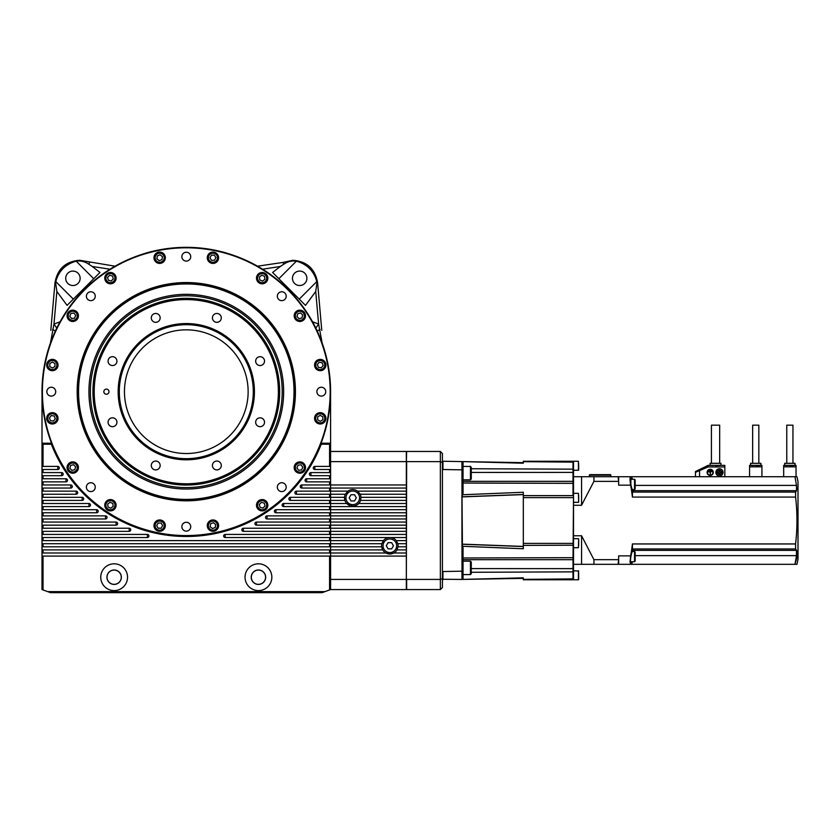 <?xml version="1.0" encoding="UTF-8"?>
<svg xmlns="http://www.w3.org/2000/svg" width="840" height="840" viewBox="0 0 840 840"><rect width="100%" height="100%" fill="white"/><g stroke="black" fill="none" stroke-linecap="round" stroke-linejoin="round"><path stroke-width="1.26" d="M186.291 535.972A144.291 144.291 0 0 1 42 391.681A144.291 144.291 0 0 1 186.291 247.391A144.291 144.291 0 0 1 330.593 391.681A144.291 144.291 0 0 1 186.291 535.972A144.291 144.291 0 0 0 330.593 391.681A144.291 144.291 0 0 0 186.291 247.391M186.291 535.563A143.882 143.882 0 0 1 42.41 391.681A143.882 143.882 0 0 1 186.291 247.8A143.882 143.882 0 0 1 330.173 391.681A143.882 143.882 0 0 1 186.291 535.563M634.536 479.283L635.155 479.903L635.155 488.975L634.536 489.594L634.536 479.283L630.43 479.283M634.536 551.439L635.155 552.058L635.155 561.13L634.536 561.75L634.536 551.439L632.3 551.439M471.272 467.271L471.272 479.021L470.453 479.84L470.453 466.442L471.272 467.271M470.453 466.442L463.029 466.442L463.029 493.427L462.431 494.75L523.32 492.272L523.32 495.632L573.006 495.632L573.006 461.255L523.32 461.255L573.006 461.255M610.418 474.653L589.806 474.653L610.418 474.653L610.932 476.711L593.922 476.711L618.66 476.711L618.66 482.15L618.146 476.711M589.806 474.653L589.292 476.711M578.676 463.512L578.413 470.253L578.413 461.265L573.521 461.265L573.521 579.768L578.413 579.768L578.413 570.78L578.676 577.206M578.676 540.782L578.676 545.611M578.676 495.421L578.676 500.252M578.676 470.001L578.676 466.084M573.521 579.264L573.006 579.779L573.006 559.745M470.453 561.194L471.272 562.013L471.272 573.762L470.453 574.591L470.453 561.194L463.029 561.194M186.291 329.837A61.845 61.845 0 0 0 124.457 391.681A61.845 61.845 0 0 0 186.291 453.526A61.845 61.845 0 0 0 248.136 391.681A61.845 61.845 0 0 0 186.291 329.837M72.922 271.089A7.214 7.214 0 0 0 65.709 278.313A7.214 7.214 0 0 0 72.922 285.526A7.214 7.214 0 0 0 80.136 278.313A7.214 7.214 0 0 0 72.922 271.089M299.67 271.089A7.214 7.214 0 0 0 292.457 278.313A7.214 7.214 0 0 0 299.67 285.526A7.214 7.214 0 0 0 306.883 278.313A7.214 7.214 0 0 0 299.67 271.089M106.418 389.109A2.573 2.573 0 0 0 103.845 391.681A2.573 2.573 0 0 0 106.418 394.254A2.573 2.573 0 0 0 108.99 391.681A2.573 2.573 0 0 0 106.418 389.109M258.437 584.336A7.13 7.13 0 0 1 251.317 577.206A7.13 7.13 0 0 1 258.437 570.077A7.13 7.13 0 0 1 265.566 577.206A7.13 7.13 0 0 1 258.437 584.336M114.145 584.336A7.13 7.13 0 0 1 107.016 577.206A7.13 7.13 0 0 1 114.145 570.077A7.13 7.13 0 0 1 121.275 577.206A7.13 7.13 0 0 1 114.145 584.336M114.145 563.808A13.398 13.398 0 0 0 100.748 577.206A13.398 13.398 0 0 0 114.145 590.604A13.398 13.398 0 0 0 127.544 577.206A13.398 13.398 0 0 0 114.145 563.808M258.437 563.808A13.398 13.398 0 0 0 245.039 577.206A13.398 13.398 0 0 0 258.437 590.604A13.398 13.398 0 0 0 271.845 577.206A13.398 13.398 0 0 0 258.437 563.808M281.768 291.774A4.431 4.431 0 0 0 277.337 296.205A4.431 4.431 0 0 0 281.768 300.647A4.431 4.431 0 0 0 286.199 296.205A4.431 4.431 0 0 0 281.768 291.774M321.31 387.251A4.431 4.431 0 0 0 316.88 391.681A4.431 4.431 0 0 0 321.31 396.113A4.431 4.431 0 0 0 325.742 391.681A4.431 4.431 0 0 0 321.31 387.251M281.768 482.727A4.431 4.431 0 0 0 277.337 487.158A4.431 4.431 0 0 0 281.768 491.589A4.431 4.431 0 0 0 286.199 487.158A4.431 4.431 0 0 0 281.768 482.727M186.291 522.27A4.431 4.431 0 0 0 181.86 526.701A4.431 4.431 0 0 0 186.291 531.132A4.431 4.431 0 0 0 190.722 526.701A4.431 4.431 0 0 0 186.291 522.27M90.825 482.727A4.431 4.431 0 0 0 86.394 487.158A4.431 4.431 0 0 0 90.825 491.589A4.431 4.431 0 0 0 95.256 487.158A4.431 4.431 0 0 0 90.825 482.727M51.272 387.251A4.431 4.431 0 0 0 46.84 391.681A4.431 4.431 0 0 0 51.272 396.113A4.431 4.431 0 0 0 55.713 391.681A4.431 4.431 0 0 0 51.272 387.251M90.825 291.774A4.431 4.431 0 0 0 86.394 296.205A4.431 4.431 0 0 0 90.825 300.647A4.431 4.431 0 0 0 95.256 296.205A4.431 4.431 0 0 0 90.825 291.774M216.867 313.457A4.431 4.431 0 0 0 212.425 317.887A4.431 4.431 0 0 0 216.867 322.319A4.431 4.431 0 0 0 221.298 317.887A4.431 4.431 0 0 0 216.867 313.457M260.096 356.685A4.431 4.431 0 0 0 255.665 361.116A4.431 4.431 0 0 0 260.096 365.547A4.431 4.431 0 0 0 264.526 361.116A4.431 4.431 0 0 0 260.096 356.685M260.096 417.816A4.431 4.431 0 0 0 255.665 422.247A4.431 4.431 0 0 0 260.096 426.678A4.431 4.431 0 0 0 264.526 422.247A4.431 4.431 0 0 0 260.096 417.816M216.867 461.044A4.431 4.431 0 0 0 212.425 465.476A4.431 4.431 0 0 0 216.867 469.906A4.431 4.431 0 0 0 221.298 465.476A4.431 4.431 0 0 0 216.867 461.044M155.726 461.044A4.431 4.431 0 0 0 151.294 465.476A4.431 4.431 0 0 0 155.726 469.906A4.431 4.431 0 0 0 160.156 465.476A4.431 4.431 0 0 0 155.726 461.044M112.497 417.816A4.431 4.431 0 0 0 108.066 422.247A4.431 4.431 0 0 0 112.497 426.678A4.431 4.431 0 0 0 116.928 422.247A4.431 4.431 0 0 0 112.497 417.816M112.497 356.685A4.431 4.431 0 0 0 108.066 361.116A4.431 4.431 0 0 0 112.497 365.547A4.431 4.431 0 0 0 116.928 361.116A4.431 4.431 0 0 0 112.497 356.685M186.291 252.231A4.431 4.431 0 0 0 181.86 256.662A4.431 4.431 0 0 0 186.291 261.093A4.431 4.431 0 0 0 190.722 256.662A4.431 4.431 0 0 0 186.291 252.231M155.726 313.457A4.431 4.431 0 0 0 151.294 317.887A4.431 4.431 0 0 0 155.726 322.319A4.431 4.431 0 0 0 160.156 317.887A4.431 4.431 0 0 0 155.726 313.457M329.564 444.245L321.227 444.245L321.625 443.216L330.593 443.216L330.593 466.41L329.564 466.41L329.564 444.245L330.593 443.216L330.561 388.647M321.227 444.245A144.805 144.805 0 0 1 51.366 444.245L50.967 443.216L42 443.216L42.032 388.647M50.432 343.077L53.98 324.019L56.868 291.491L55.608 282.723L54.978 282.849C57.372 268.968 65.594 261.44 79.621 260.274L115.059 266.196M227.105 253.281L227.126 253.228A144.344 144.344 0 0 0 145.467 253.228L145.478 253.281M262.605 269.22L280.34 266.469L283.983 264.086L282.765 262.469L292.971 260.274C306.989 261.429 315.2 268.947 317.615 282.849L321.762 330.351M186.291 500.819A109.137 109.137 0 0 1 77.165 391.681A109.137 109.137 0 0 1 186.291 282.544A109.137 109.137 0 0 1 295.428 391.681A109.137 109.137 0 0 1 186.291 500.819M159.653 263.413A5.67 5.67 0 0 1 153.983 257.743A5.67 5.67 0 0 1 159.653 252.073A5.67 5.67 0 0 1 165.322 257.743A5.67 5.67 0 0 1 159.653 263.413M212.94 263.413A5.67 5.67 0 0 1 207.27 257.743A5.67 5.67 0 0 1 212.94 252.073A5.67 5.67 0 0 1 218.61 257.743A5.67 5.67 0 0 1 212.94 263.413M262.164 283.805A5.67 5.67 0 0 1 256.494 278.135A5.67 5.67 0 0 1 262.164 272.465A5.67 5.67 0 0 1 267.834 278.135A5.67 5.67 0 0 1 262.164 283.805M299.849 321.479A5.67 5.67 0 0 1 294.179 315.808A5.67 5.67 0 0 1 299.849 310.139A5.67 5.67 0 0 1 305.508 315.808A5.67 5.67 0 0 1 299.849 321.479M320.24 370.713A5.67 5.67 0 0 1 314.57 365.043A5.67 5.67 0 0 1 320.24 359.373A5.67 5.67 0 0 1 325.899 365.043A5.67 5.67 0 0 1 320.24 370.713M320.24 423.99A5.67 5.67 0 0 1 314.57 418.32A5.67 5.67 0 0 1 320.24 412.661A5.67 5.67 0 0 1 325.899 418.32A5.67 5.67 0 0 1 320.24 423.99M299.849 473.225A5.67 5.67 0 0 1 294.179 467.555A5.67 5.67 0 0 1 299.849 461.885A5.67 5.67 0 0 1 305.508 467.555A5.67 5.67 0 0 1 299.849 473.225M262.164 510.899A5.67 5.67 0 0 1 256.494 505.229A5.67 5.67 0 0 1 262.164 499.558A5.67 5.67 0 0 1 267.834 505.229A5.67 5.67 0 0 1 262.164 510.899M212.94 531.289A5.67 5.67 0 0 1 207.27 525.62A5.67 5.67 0 0 1 212.94 519.95A5.67 5.67 0 0 1 218.61 525.62A5.67 5.67 0 0 1 212.94 531.289M159.653 531.289A5.67 5.67 0 0 1 153.983 525.62A5.67 5.67 0 0 1 159.653 519.95A5.67 5.67 0 0 1 165.322 525.62A5.67 5.67 0 0 1 159.653 531.289M110.428 510.899A5.67 5.67 0 0 1 104.758 505.229A5.67 5.67 0 0 1 110.428 499.558A5.67 5.67 0 0 1 116.088 505.229A5.67 5.67 0 0 1 110.428 510.899M72.744 473.225A5.67 5.67 0 0 1 67.074 467.555A5.67 5.67 0 0 1 72.744 461.885A5.67 5.67 0 0 1 78.414 467.555A5.67 5.67 0 0 1 72.744 473.225M52.353 423.99A5.67 5.67 0 0 1 46.683 418.32A5.67 5.67 0 0 1 52.353 412.661A5.67 5.67 0 0 1 58.023 418.32A5.67 5.67 0 0 1 52.353 423.99M52.353 370.713A5.67 5.67 0 0 1 46.683 365.043A5.67 5.67 0 0 1 52.353 359.373A5.67 5.67 0 0 1 58.023 365.043A5.67 5.67 0 0 1 52.353 370.713M72.744 321.479A5.67 5.67 0 0 1 67.074 315.808A5.67 5.67 0 0 1 72.744 310.139A5.67 5.67 0 0 1 78.414 315.808A5.67 5.67 0 0 1 72.744 321.479M110.428 283.805A5.67 5.67 0 0 1 104.758 278.135A5.67 5.67 0 0 1 110.428 272.465A5.67 5.67 0 0 1 116.088 278.135A5.67 5.67 0 0 1 110.428 283.805M186.291 283.364A108.329 108.329 0 0 1 294.619 391.681A108.329 108.329 0 0 1 186.291 500.01A108.329 108.329 0 0 1 77.973 391.681A108.329 108.329 0 0 1 186.291 283.364M186.291 283.952A107.73 107.73 0 0 1 294.021 391.681A107.73 107.73 0 0 1 186.291 499.411A107.73 107.73 0 0 1 78.561 391.681A107.73 107.73 0 0 1 186.291 283.952M164.808 257.743A5.155 5.155 0 0 1 159.653 262.899A5.155 5.155 0 0 1 154.497 257.743A5.155 5.155 0 0 1 159.653 252.588A5.155 5.155 0 0 1 164.808 257.743M212.94 252.588A5.155 5.155 0 0 1 218.085 257.743A5.155 5.155 0 0 1 212.94 262.899A5.155 5.155 0 0 1 207.785 257.743A5.155 5.155 0 0 1 212.94 252.588M262.164 272.979A5.155 5.155 0 0 1 267.32 278.135A5.155 5.155 0 0 1 262.164 283.29A5.155 5.155 0 0 1 257.009 278.135A5.155 5.155 0 0 1 262.164 272.979M299.849 310.653A5.155 5.155 0 0 1 304.994 315.808A5.155 5.155 0 0 1 299.849 320.964A5.155 5.155 0 0 1 294.693 315.808A5.155 5.155 0 0 1 299.849 310.653M320.24 359.887A5.155 5.155 0 0 1 325.385 365.043A5.155 5.155 0 0 1 320.24 370.188A5.155 5.155 0 0 1 315.084 365.043A5.155 5.155 0 0 1 320.24 359.887M325.385 418.32A5.155 5.155 0 0 1 320.24 423.476A5.155 5.155 0 0 1 315.084 418.32A5.155 5.155 0 0 1 320.24 413.175A5.155 5.155 0 0 1 325.385 418.32M304.994 467.555A5.155 5.155 0 0 1 299.849 472.71A5.155 5.155 0 0 1 294.693 467.555A5.155 5.155 0 0 1 299.849 462.399A5.155 5.155 0 0 1 304.994 467.555M267.32 505.229A5.155 5.155 0 0 1 262.164 510.384A5.155 5.155 0 0 1 257.009 505.229A5.155 5.155 0 0 1 262.164 500.073A5.155 5.155 0 0 1 267.32 505.229M218.085 525.62A5.155 5.155 0 0 1 212.94 530.775A5.155 5.155 0 0 1 207.785 525.62A5.155 5.155 0 0 1 212.94 520.464A5.155 5.155 0 0 1 218.085 525.62M159.653 520.464A5.155 5.155 0 0 1 164.808 525.62A5.155 5.155 0 0 1 159.653 530.775A5.155 5.155 0 0 1 154.497 525.62A5.155 5.155 0 0 1 159.653 520.464M110.428 500.073A5.155 5.155 0 0 1 115.573 505.229A5.155 5.155 0 0 1 110.428 510.384A5.155 5.155 0 0 1 105.273 505.229A5.155 5.155 0 0 1 110.428 500.073M72.744 462.399A5.155 5.155 0 0 1 77.9 467.555A5.155 5.155 0 0 1 72.744 472.71A5.155 5.155 0 0 1 67.589 467.555A5.155 5.155 0 0 1 72.744 462.399M52.353 413.175A5.155 5.155 0 0 1 57.509 418.32A5.155 5.155 0 0 1 52.353 423.476A5.155 5.155 0 0 1 47.198 418.32A5.155 5.155 0 0 1 52.353 413.175M57.509 365.043A5.155 5.155 0 0 1 52.353 370.188A5.155 5.155 0 0 1 47.198 365.043A5.155 5.155 0 0 1 52.353 359.887A5.155 5.155 0 0 1 57.509 365.043M77.9 315.808A5.155 5.155 0 0 1 72.744 320.964A5.155 5.155 0 0 1 67.589 315.808A5.155 5.155 0 0 1 72.744 310.653A5.155 5.155 0 0 1 77.9 315.808M115.573 278.135A5.155 5.155 0 0 1 110.428 283.29A5.155 5.155 0 0 1 105.273 278.135A5.155 5.155 0 0 1 110.428 272.979A5.155 5.155 0 0 1 115.573 278.135M159.653 253.208A4.536 4.536 0 0 1 164.189 257.743A4.536 4.536 0 0 1 159.653 262.279A4.536 4.536 0 0 1 155.117 257.743A4.536 4.536 0 0 1 159.653 253.208M212.94 253.208A4.536 4.536 0 0 1 217.476 257.743A4.536 4.536 0 0 1 212.94 262.279A4.536 4.536 0 0 1 208.404 257.743A4.536 4.536 0 0 1 212.94 253.208M262.164 273.599A4.536 4.536 0 0 1 266.7 278.135A4.536 4.536 0 0 1 262.164 282.671A4.536 4.536 0 0 1 257.628 278.135A4.536 4.536 0 0 1 262.164 273.599M299.849 311.272A4.536 4.536 0 0 1 304.374 315.808A4.536 4.536 0 0 1 299.849 320.344A4.536 4.536 0 0 1 295.312 315.808A4.536 4.536 0 0 1 299.849 311.272M324.765 365.043A4.536 4.536 0 0 1 320.24 369.579A4.536 4.536 0 0 1 315.704 365.043A4.536 4.536 0 0 1 320.24 360.507A4.536 4.536 0 0 1 324.765 365.043M320.24 413.794A4.536 4.536 0 0 1 324.765 418.32A4.536 4.536 0 0 1 320.24 422.856A4.536 4.536 0 0 1 315.704 418.32A4.536 4.536 0 0 1 320.24 413.794M304.374 467.555A4.536 4.536 0 0 1 299.849 472.091A4.536 4.536 0 0 1 295.312 467.555A4.536 4.536 0 0 1 299.849 463.019A4.536 4.536 0 0 1 304.374 467.555M262.164 500.693A4.536 4.536 0 0 1 266.7 505.229A4.536 4.536 0 0 1 262.164 509.765A4.536 4.536 0 0 1 257.628 505.229A4.536 4.536 0 0 1 262.164 500.693M212.94 521.083A4.536 4.536 0 0 1 217.476 525.62A4.536 4.536 0 0 1 212.94 530.156A4.536 4.536 0 0 1 208.404 525.62A4.536 4.536 0 0 1 212.94 521.083M159.653 521.083A4.536 4.536 0 0 1 164.189 525.62A4.536 4.536 0 0 1 159.653 530.156A4.536 4.536 0 0 1 155.117 525.62A4.536 4.536 0 0 1 159.653 521.083M110.428 500.693A4.536 4.536 0 0 1 114.954 505.229A4.536 4.536 0 0 1 110.428 509.765A4.536 4.536 0 0 1 105.892 505.229A4.536 4.536 0 0 1 110.428 500.693M72.744 463.019A4.536 4.536 0 0 1 77.28 467.555A4.536 4.536 0 0 1 72.744 472.091A4.536 4.536 0 0 1 68.208 467.555A4.536 4.536 0 0 1 72.744 463.019M56.889 418.32A4.536 4.536 0 0 1 52.353 422.856A4.536 4.536 0 0 1 47.817 418.32A4.536 4.536 0 0 1 52.353 413.794A4.536 4.536 0 0 1 56.889 418.32M52.353 360.507A4.536 4.536 0 0 1 56.889 365.043A4.536 4.536 0 0 1 52.353 369.579A4.536 4.536 0 0 1 47.817 365.043A4.536 4.536 0 0 1 52.353 360.507M77.28 315.808A4.536 4.536 0 0 1 72.744 320.344A4.536 4.536 0 0 1 68.208 315.808A4.536 4.536 0 0 1 72.744 311.272A4.536 4.536 0 0 1 77.28 315.808M110.428 273.599A4.536 4.536 0 0 1 114.954 278.135A4.536 4.536 0 0 1 110.428 282.671A4.536 4.536 0 0 1 105.892 278.135A4.536 4.536 0 0 1 110.428 273.599M186.291 294.326A97.356 97.356 0 0 0 88.935 391.681A97.356 97.356 0 0 0 186.291 489.038A97.356 97.356 0 0 0 283.647 391.681A97.356 97.356 0 0 0 186.291 294.326M186.291 298.316A93.366 93.366 0 0 1 279.668 391.681A93.366 93.366 0 0 1 186.291 485.048A93.366 93.366 0 0 1 92.925 391.681A93.366 93.366 0 0 1 186.291 298.316M186.291 487.589A95.907 95.907 0 0 0 282.209 391.681A95.907 95.907 0 0 0 186.291 295.774A95.907 95.907 0 0 0 90.384 391.681A95.907 95.907 0 0 0 186.291 487.589M186.291 298.977A92.705 92.705 0 0 1 279.006 391.681A92.705 92.705 0 0 1 186.291 484.397A92.705 92.705 0 0 1 93.587 391.681A92.705 92.705 0 0 1 186.291 298.977M186.291 299.596A92.096 92.096 0 0 1 278.387 391.681A92.096 92.096 0 0 1 186.291 483.777A92.096 92.096 0 0 1 94.206 391.681A92.096 92.096 0 0 1 186.291 299.596M186.291 323.558A68.124 68.124 0 0 0 118.167 391.681A68.124 68.124 0 0 0 186.291 459.806A68.124 68.124 0 0 0 254.425 391.681A68.124 68.124 0 0 0 186.291 323.558M186.291 324.692A66.99 66.99 0 0 1 253.292 391.681A66.99 66.99 0 0 1 186.291 458.671A66.99 66.99 0 0 1 119.301 391.681A66.99 66.99 0 0 1 186.291 324.692M114.145 569.993A7.214 7.214 0 0 0 106.932 577.206A7.214 7.214 0 0 0 114.145 584.42A7.214 7.214 0 0 0 121.359 577.206A7.214 7.214 0 0 0 114.145 569.993M258.437 569.993A7.214 7.214 0 0 0 251.223 577.206A7.214 7.214 0 0 0 258.437 584.42A7.214 7.214 0 0 0 265.661 577.206A7.214 7.214 0 0 0 258.437 569.993M55.608 282.723L55.787 281.589C58.748 270.931 65.541 264.138 76.198 261.177C80.734 260.558 84.871 261.524 88.61 264.086L89.817 262.469M330.593 466.41L330.593 589.575L329.564 589.942L329.564 556.08L43.029 556.08L43.029 589.942L42 589.575L42 443.216L43.029 444.245L43.029 466.41L57.771 466.41A1.544 1.544 0 0 1 59.325 467.954A1.544 1.544 0 0 1 57.771 469.497L43.029 469.497L43.029 472.594L61.656 472.594A1.544 1.544 0 0 1 63.2 474.138A1.544 1.544 0 0 1 61.656 475.681L43.029 475.681L43.029 478.779L65.972 478.779A1.544 1.544 0 0 1 67.515 480.322A1.544 1.544 0 0 1 65.972 481.866L43.029 481.866L43.029 484.964L70.781 484.964A1.544 1.544 0 0 1 72.324 486.507A1.544 1.544 0 0 1 70.781 488.05L43.029 488.05L43.029 491.138L76.146 491.138A1.544 1.544 0 0 1 77.689 492.692A1.544 1.544 0 0 1 76.146 494.235L43.029 494.235L43.029 497.322L82.152 497.322A1.544 1.544 0 0 1 83.706 498.876A1.544 1.544 0 0 1 82.152 500.419L43.029 500.419L43.029 503.507L88.924 503.507A1.544 1.544 0 0 1 90.468 505.06A1.544 1.544 0 0 1 88.924 506.604L43.029 506.604L43.029 509.691L96.621 509.691A1.544 1.544 0 0 1 98.175 511.245A1.544 1.544 0 0 1 96.621 512.788L43.029 512.788L43.029 515.875L105.525 515.875A1.544 1.544 0 0 1 107.069 517.43A1.544 1.544 0 0 1 105.525 518.973L43.029 518.973L43.029 522.06L116.078 522.06A1.544 1.544 0 0 1 117.621 523.604A1.544 1.544 0 0 1 116.078 525.158L43.029 525.158L43.029 528.245L129.192 528.245A1.544 1.544 0 0 1 130.746 529.788A1.544 1.544 0 0 1 129.192 531.342L43.029 531.342L43.029 534.429L147.389 534.429A1.544 1.544 0 0 1 148.932 535.972A1.544 1.544 0 0 1 147.389 537.527L43.029 537.527L43.029 540.614L329.564 540.614L329.564 537.527L225.204 537.527A1.544 1.544 0 0 1 223.661 535.972A1.544 1.544 0 0 1 225.204 534.429L329.564 534.429L329.564 531.342L243.39 531.342A1.544 1.544 0 0 1 241.847 529.788A1.544 1.544 0 0 1 243.39 528.245L329.564 528.245L329.564 525.158L256.505 525.158A1.544 1.544 0 0 1 254.961 523.604A1.544 1.544 0 0 1 256.505 522.06L329.564 522.06L329.564 518.973L267.067 518.973A1.544 1.544 0 0 1 265.514 517.43A1.544 1.544 0 0 1 267.067 515.875L329.564 515.875L329.564 512.788L275.961 512.788A1.544 1.544 0 0 1 274.418 511.245A1.544 1.544 0 0 1 275.961 509.691L329.564 509.691L329.564 506.604L283.668 506.604A1.544 1.544 0 0 1 282.114 505.06A1.544 1.544 0 0 1 283.668 503.507L329.564 503.507L329.564 500.419L290.43 500.419A1.544 1.544 0 0 1 288.887 498.876A1.544 1.544 0 0 1 290.43 497.322L329.564 497.322L329.564 494.235L296.447 494.235A1.544 1.544 0 0 1 294.893 492.692A1.544 1.544 0 0 1 296.447 491.138L329.564 491.138L329.564 488.05L301.812 488.05A1.544 1.544 0 0 1 300.258 486.507A1.544 1.544 0 0 1 301.812 484.964L329.564 484.964L329.564 481.866L306.621 481.866A1.544 1.544 0 0 1 305.078 480.322A1.544 1.544 0 0 1 306.621 478.779L329.564 478.779L329.564 475.681L310.937 475.681A1.544 1.544 0 0 1 309.393 474.138A1.544 1.544 0 0 1 310.937 472.594L329.564 472.594L329.564 469.497L314.811 469.497A1.544 1.544 0 0 1 313.268 467.954A1.544 1.544 0 0 1 314.811 466.41L329.564 466.41M43.029 589.942L50.495 592.662L322.098 592.662L329.564 589.942M47.66 591.633L324.923 591.633M42 466.41L43.029 466.41M42 472.594L43.029 472.594M42 469.497L43.029 469.497M42 478.779L43.029 478.779M42 475.681L43.029 475.681M42 484.964L43.029 484.964M42 481.866L43.029 481.866M42 491.138L43.029 491.138M42 488.05L43.029 488.05M42 497.322L43.029 497.322M42 494.235L43.029 494.235M42 503.507L43.029 503.507M42 500.419L43.029 500.419M42 509.691L43.029 509.691M42 506.604L43.029 506.604M42 515.875L43.029 515.875M42 512.788L43.029 512.788M42 522.06L43.029 522.06M42 518.973L43.029 518.973M42 528.245L43.029 528.245M42 525.158L43.029 525.158M42 534.429L43.029 534.429M42 531.342L43.029 531.342M42 540.614L43.029 540.614M42 537.527L43.029 537.527M42 546.798L329.564 546.798L329.564 543.711L381.864 543.711A8.242 8.242 0 0 0 381.707 547.019M42 543.711L43.029 543.711L43.029 546.798M42 552.982L329.564 552.982L329.564 549.896L382.715 549.896A8.242 8.242 0 0 0 391.031 553.928M42 549.896L43.029 549.896L43.029 552.982M42 556.08L43.029 556.08M382.399 549.297A8.242 8.242 0 0 0 382.715 549.896L381.675 546.798L329.564 546.798M389.928 537.527A8.242 8.242 0 0 0 389.76 537.527L329.564 537.527M396.68 541.149A8.242 8.242 0 0 0 389.949 537.527L389.76 537.527A8.242 8.242 0 0 0 383.418 540.614L329.564 540.614M329.564 528.245L406.34 528.245L406.34 531.342L329.564 531.342M389.949 537.527L406.34 537.527L406.34 534.429L329.564 534.429M329.564 522.06L406.34 522.06L406.34 525.158L329.564 525.158M329.564 515.875L406.34 515.875L406.34 518.973L329.564 518.973M329.564 509.691L406.34 509.691L406.34 512.788L329.564 512.788M354.564 505.88A8.242 8.242 0 0 0 358.733 503.507L406.34 503.507L406.34 506.604L329.564 506.604M344.736 499.79A8.242 8.242 0 0 0 344.915 500.419L329.564 500.419M360.99 497.448A8.242 8.242 0 0 0 360.98 497.322L360.581 500.419A8.242 8.242 0 0 1 358.733 503.507C357.599 504.903 355.604 505.764 352.748 506.09L346.762 503.507L329.564 503.507M345.503 493.92A8.242 8.242 0 0 0 345.334 494.235L329.564 494.235M329.564 491.138L347.939 491.138L345.334 494.235A8.242 8.242 0 0 0 344.516 497.322L329.564 497.322M329.564 484.964L406.34 484.964L406.34 488.05L329.564 488.05M330.593 481.866L329.564 481.866M330.593 475.681L329.564 475.681M330.593 478.779L329.564 478.779M330.593 469.497L329.564 469.497M330.593 472.594L329.564 472.594M329.564 556.08L406.34 556.08L406.34 552.982L393.844 552.982A8.242 8.242 0 0 0 397.236 549.433M392.207 553.675A8.242 8.242 0 0 0 393.844 552.982L389.855 554.012L385.865 552.982L329.564 552.982M54.978 282.849L50.82 330.351M43.029 444.245L51.366 444.245M329.564 543.711L43.029 543.711M329.564 549.896L43.029 549.896M52.605 329.48A10.311 1.155 -155.5 0 1 55.356 331.044M282.765 262.469L257.534 266.196M88.61 264.086L92.242 266.469L109.977 269.22M60.596 321.615L53.98 324.019A10.311 0.83 -125.7 0 1 56.732 328.167M92.242 266.469L99.992 272.465L67.074 305.382L56.868 291.491M283.983 264.086C287.711 261.524 291.848 260.558 296.394 261.177C307.041 264.127 313.845 270.931 316.796 281.589L317.615 282.849M316.974 282.723L315.714 291.491L318.612 324.019L322.161 343.077M317.226 331.044A10.311 1.155 155.5 0 1 319.988 329.48M76.198 261.177L93.734 278.723L99.992 272.465M311.997 321.615L318.612 324.019A10.311 0.83 -54.3 0 0 315.861 328.167M315.714 291.491L305.508 305.382L272.601 272.465L280.34 266.469M156.902 258.877L159.264 260.694L162.015 259.55L162.403 256.599L160.041 254.793L157.29 255.927L156.902 258.877M209.958 257.743L211.449 260.316L214.421 260.316L215.912 257.743L214.421 255.161L211.449 255.161L209.958 257.743M259.413 276.99L259.802 279.941L262.553 281.085L264.915 279.269L264.526 276.318L261.776 275.184L259.413 276.99M297.738 313.709L296.971 316.586L299.072 318.685L301.949 317.919L302.715 315.042L300.615 312.942L297.738 313.709M319.095 362.292L317.289 364.655L318.423 367.406L321.373 367.784L323.18 365.431L322.046 362.681L319.095 362.292M320.24 415.349L317.656 416.84L317.656 419.811L320.24 421.302L322.812 419.811L322.812 416.84L320.24 415.349M300.983 464.804L298.032 465.192L296.898 467.943L298.704 470.306L301.655 469.917L302.788 467.166L300.983 464.804M264.274 503.129L261.397 502.362L259.287 504.462L260.064 507.339L262.93 508.106L265.041 506.006L264.274 503.129M215.68 524.486L213.328 522.669L210.578 523.813L210.189 526.764L212.552 528.57L215.303 527.436L215.68 524.486M162.624 525.62L161.144 523.047L158.161 523.047L156.681 525.62L158.161 528.202L161.144 528.202L162.624 525.62M113.169 506.373L112.781 503.423L110.04 502.278L107.677 504.094L108.066 507.045L110.806 508.179L113.169 506.373M74.844 469.655L75.621 466.788L73.511 464.678L70.644 465.455L69.867 468.321L71.978 470.431L74.844 469.655M53.498 421.071L55.304 418.709L54.17 415.968L51.219 415.58L49.402 417.931L50.547 420.683L53.498 421.071M52.353 368.014L54.936 366.524L54.936 363.552L52.353 362.061L49.78 363.552L49.78 366.524L52.353 368.014M71.61 318.56L74.561 318.171L75.695 315.42L73.889 313.058L70.938 313.446L69.794 316.197L71.61 318.56M108.318 280.235L111.195 281.012L113.295 278.901L112.529 276.024L109.652 275.257L107.552 277.368L108.318 280.235M618.146 564.323L618.66 558.884L618.66 564.323L573.521 564.323M618.66 558.884L618.66 555.87L630.662 555.87L630.042 561.845L630.662 564.323L631.775 564.323A203.196 200.928 180 0 0 632.268 561.75M618.66 476.711L630.662 476.711C629.843 477.215 629.843 480.029 630.662 485.163L618.66 485.163L618.66 482.15M406.34 461.738L406.655 451.458L440.36 451.458L442.418 453.526L442.418 587.506L440.36 589.575L406.655 589.575L406.655 579.422L440.36 579.422L440.36 461.612L406.655 461.612L406.34 579.296M358.628 492.062A8.242 8.242 0 0 0 357.556 491.138L360.161 494.235L406.34 494.235L406.34 491.138L357.556 491.138A8.242 8.242 0 0 0 347.34 491.62M360.759 499.8A8.242 8.242 0 0 1 360.581 500.419L406.34 500.419L406.34 497.322L360.98 497.322A8.242 8.242 0 0 0 359.856 493.668M398.003 547.029A8.242 8.242 0 0 0 397.834 543.711L406.34 543.711L406.34 540.614L396.291 540.614L397.834 543.711A8.242 8.242 0 0 0 397.688 543.207M406.34 549.896L406.34 546.798L398.034 546.798L396.995 549.896L406.34 549.896L406.34 552.982M442.418 462.452L440.36 461.612L440.36 451.458M440.36 589.575L440.36 579.422L442.418 578.582M356.318 497.837L354.532 494.75L350.963 494.75L349.178 497.837L350.963 500.934L354.532 500.934L356.318 497.837M352.748 504.641A6.804 6.804 0 0 0 359.552 497.837A6.804 6.804 0 0 0 352.748 491.043A6.804 6.804 0 0 0 345.944 497.837A6.804 6.804 0 0 0 352.748 504.641M393.425 545.769L391.639 542.672L388.07 542.672L386.284 545.769L388.07 548.856L391.639 548.856L393.425 545.769M389.855 552.573A6.804 6.804 0 0 0 396.659 545.769A6.804 6.804 0 0 0 389.855 538.965A6.804 6.804 0 0 0 383.05 545.769A6.804 6.804 0 0 0 389.855 552.573M391.072 553.928A8.242 8.242 0 0 0 392.185 553.675M382.011 543.207A8.242 8.242 0 0 0 381.864 543.711L383.418 540.614A8.242 8.242 0 0 0 383.05 541.118M382.032 548.384A8.242 8.242 0 0 0 382.032 548.394A8.242 8.242 0 0 0 382.242 548.95M349.482 505.418A8.242 8.242 0 0 1 344.915 500.419L344.516 497.322A8.242 8.242 0 0 0 344.516 497.448M344.516 498.288A8.242 8.242 0 0 0 344.663 499.475M406.34 488.05L406.34 491.138M330.593 589.575L406.34 589.575L406.34 579.422L330.593 579.422M330.593 451.458L406.34 451.458L406.34 484.964M330.593 461.612L406.34 461.612M406.34 506.604L406.34 509.691M406.34 512.788L406.34 515.875M406.34 518.973L406.34 522.06M406.34 525.158L406.34 528.245M406.34 531.342L406.34 534.429M406.34 556.08L406.34 579.422M406.34 494.235L406.34 497.322M406.34 500.419L406.34 503.507M406.34 537.527L406.34 540.614M406.34 543.711L406.34 546.798M578.676 579.505L578.676 577.521M578.676 574.949L578.676 573.017M573.521 535.763L581.563 535.763L581.563 564.323M581.563 535.763L593.922 559.661L593.922 564.323M593.922 559.661L618.146 559.661M618.146 481.373L593.922 481.373L581.563 505.271L573.521 505.271M573.521 476.711L593.922 476.711L593.922 481.373M581.563 476.711L581.563 505.271M463.029 559.692L573.006 559.692L573.521 495.831M462.431 494.75L462 496.86L523.32 494.55L462 496.829L462.431 546.284L523.32 548.762L523.32 495.632M462.011 544.183L523.32 546.494M573.006 579.779L523.32 579.779L523.32 577.836L462 579.422L523.32 578.372L462 579.422L523.32 578.372L462 579.422L462 496.451M462.431 546.284L463.029 547.606L463.029 578.393L461.979 579.442L442.418 579.264M573.521 481.877L573.006 481.341L573.521 481.877M511.067 462.452L462.031 461.591L523.32 463.197L523.32 461.255M462.031 461.591L523.32 462.661M462.031 496.797L523.32 494.498M462 496.86L523.32 494.571M523.32 494.603L462.031 496.902M462.031 544.131L523.32 546.43M523.32 546.536L462.031 544.236M462.431 462.042L463.029 462.641L463.029 469.844L461.979 469.844L461.927 461.591M462 544.582L461.927 495.233L461.969 545.8M461.979 461.654L461.99 464.006M463.029 462.641L461.979 461.591L442.932 461.265L461.979 461.591L463.029 462.641M462 545.8L461.979 469.844L442.932 469.507L442.932 461.255M463.029 571.19L461.979 571.19L461.979 579.442L463.029 578.393L461.979 579.442M442.418 571.536L442.418 469.497M461.979 571.19L442.932 571.525L442.932 579.779M633.087 551.439L633.087 550.41C632.352 550.82 631.606 552.877 630.872 556.595L630.399 560.962L630.872 562.779L631.397 562.286M631.68 479.283L630.872 478.254L630.872 484.439C631.606 488.156 632.352 490.214 633.087 490.623L633.087 489.594M760.893 465.37L760.893 463.312L750.593 463.312L750.593 465.37L761.922 465.37L761.922 476.711M796.75 552.731L796.446 555.639L796.52 550.368A202.808 45.738 180 0 0 795.585 548.95L795.585 543.952A201.432 201.432 0 0 0 795.585 497.081L795.585 492.082A202.808 45.738 0 0 0 796.52 490.665L796.446 485.394A203.196 200.928 -0 0 0 794.934 476.711L796.95 476.711A206.136 206.136 0 0 1 798 481.866L798 559.167A206.136 206.136 0 0 1 796.95 564.323L631.775 564.323M796.541 550.4L796.761 551.733M635.155 485.394L796.446 485.394L796.761 489.3M792.95 463.312L792.95 425.177L786.765 425.177L786.765 463.312M795.008 465.37L795.008 463.312L784.707 463.312L784.707 465.37L796.037 465.37L796.037 476.711M707.091 472.385A3.087 3.087 0 0 0 710.189 475.471A3.087 3.087 0 0 0 713.275 472.385A3.087 3.087 0 0 0 710.189 469.287A3.087 3.087 0 0 0 707.091 472.385M712.919 472.385A2.73 2.73 0 0 0 710.189 469.655A2.73 2.73 0 0 0 707.458 472.385A2.73 2.73 0 0 0 710.189 475.115A2.73 2.73 0 0 0 712.919 472.385M720.962 465.37L720.962 463.312L710.136 463.312L710.136 465.37L724.825 465.37L724.825 476.711M719.67 463.312L719.67 425.177L711.428 425.177L711.428 463.312M758.835 463.312L758.835 425.177L752.65 425.177L752.65 463.312M715.859 472.385A3.612 3.612 0 0 0 715.869 472.637L718.179 472.637A1.029 1.029 0 0 1 719.208 473.676L719.208 474.548L719.723 473.676A1.029 1.029 0 0 1 720.751 472.637L723.062 472.637A3.612 3.612 0 0 0 723.062 472.122L720.751 472.122A1.029 1.029 0 0 1 719.723 471.093L719.723 470.221L719.208 471.093A1.029 1.029 0 0 1 718.179 472.122L715.869 472.122A3.612 3.612 0 0 0 715.859 472.385M794.934 476.711L630.662 476.711M632.268 479.283A203.196 200.928 -0 0 0 631.775 476.711M795.585 492.082L632.425 492.082A202.808 45.738 0 0 0 633.087 491.106L633.087 490.623M795.585 497.081L632.425 497.081L632.425 492.082M630.662 485.163A201.432 201.432 0 0 1 632.425 497.081M795.585 543.952L632.425 543.952A201.432 201.432 0 0 1 630.662 555.87M795.585 548.95L632.425 548.95L632.425 543.952M633.087 550.41L633.087 549.927A202.808 45.738 180 0 0 632.425 548.95M798 552.93A206.136 172.883 0 0 1 794.934 564.323A203.196 200.928 180 0 0 796.446 555.639L635.155 555.639M630.662 564.323L618.66 564.323M723.062 472.122A3.612 3.612 0 0 0 719.46 468.772A3.612 3.612 0 0 0 715.869 472.122A3.612 3.612 0 0 1 719.46 468.772A3.612 3.612 0 0 1 723.062 472.122L721.718 472.122A2.268 2.268 0 0 0 717.213 472.122M715.869 472.637A3.612 3.612 0 0 0 719.46 475.997A3.612 3.612 0 0 0 723.062 472.637A3.612 3.612 0 0 1 719.46 475.997A3.612 3.612 0 0 1 715.869 472.637L717.213 472.637A2.268 2.268 0 0 0 721.718 472.637M695.447 476.711L695.447 472.343L708.12 466.956L708.12 465.37L710.136 465.37M724.825 466.956L708.12 466.956M719.376 465.497L718.547 465.538M717.581 465.581L715.586 465.612M712.52 465.538L711.722 465.497M709.359 470.579L711.008 470.221L709.359 470.579M708.74 471.23L711.627 470.873L708.74 471.23M712.247 471.524L708.12 471.881L710.01 471.881L710.367 474.558L710.367 471.881L712.247 471.524M784.707 465.37L783.678 465.37L783.678 476.711M796.037 466.841L783.678 466.841M793.496 465.486L792.54 465.528M791.857 465.56L789.852 465.591M786.975 465.528L786.208 465.486M750.593 465.37L749.564 465.37L749.564 476.711M761.922 466.841L749.564 466.841M759.381 465.486L758.425 465.528M757.743 465.56L755.738 465.591M752.861 465.528L752.094 465.486M186.291 458.829A67.148 67.148 0 0 0 253.439 391.681A67.148 67.148 0 0 0 186.291 324.534A67.148 67.148 0 0 0 119.154 391.681A67.148 67.148 0 0 0 186.291 458.829M186.291 459.281A67.599 67.599 0 0 0 253.901 391.681A67.599 67.599 0 0 0 186.291 324.082A67.599 67.599 0 0 0 118.692 391.681A67.599 67.599 0 0 0 186.291 459.281M610.932 475.167L589.292 475.167M573.521 547.691L578.413 547.691L578.676 538.965M578.676 502.079L578.413 493.343L573.521 493.343M471.272 472.437L573.521 472.395M573.521 571.861L471.272 572.282M73.332 299.124L55.787 281.589M57.771 466.41L57.771 469.497M61.656 472.594L61.656 475.681M65.972 478.779L65.972 481.866M70.781 484.964L70.781 488.05M76.146 491.138L76.146 494.235M82.152 497.322L82.152 500.419M88.924 503.507L88.924 506.604M96.621 509.691L96.621 512.788M105.525 515.875L105.525 518.973M116.078 522.06L116.078 525.158M129.192 528.245L129.192 531.342M147.389 534.429L147.389 537.527M225.204 537.527L225.204 534.429M243.39 531.342L243.39 528.245M256.505 525.158L256.505 522.06M267.067 518.973L267.067 515.875M275.961 512.788L275.961 509.691M283.668 506.604L283.668 503.507M290.43 500.419L290.43 497.322M296.447 494.235L296.447 491.138M301.812 488.05L301.812 484.964M306.621 481.866L306.621 478.779M310.937 475.681L310.937 472.594M314.811 469.497L314.811 466.41M299.26 299.124L316.796 281.589M296.394 261.177L278.849 278.723M471.272 568.596L573.521 568.638M471.272 468.752L573.521 469.171M523.32 543.396L573.521 543.396M523.32 497.637L573.521 497.637M523.32 461.664L573.521 462.137M573.521 545.202L523.32 545.401M573.521 578.897L523.32 579.369M463.029 483.053L573.521 483.357M573.521 557.676L463.029 557.981M463.029 481.362L573.006 481.362M573.006 559.671L463.029 559.671M630.399 560.962A206.136 145.761 180 0 1 630.042 561.845M796.52 490.665L633.087 490.665M796.52 550.368L633.087 550.368M699.573 471.135L699.573 476.711M573.521 570.78L578.676 571.032M578.413 538.702L573.521 538.702M578.413 502.331L573.521 502.331M578.413 470.253L573.521 470.253M463.029 574.591L470.453 574.591M578.413 461.265L573.521 461.265M573.006 481.341L463.029 481.341M463.029 479.84L470.453 479.84M630.43 561.75L634.536 561.75M708.12 465.37L695.447 471.555M632.3 489.594L634.536 489.594"/></g></svg>
